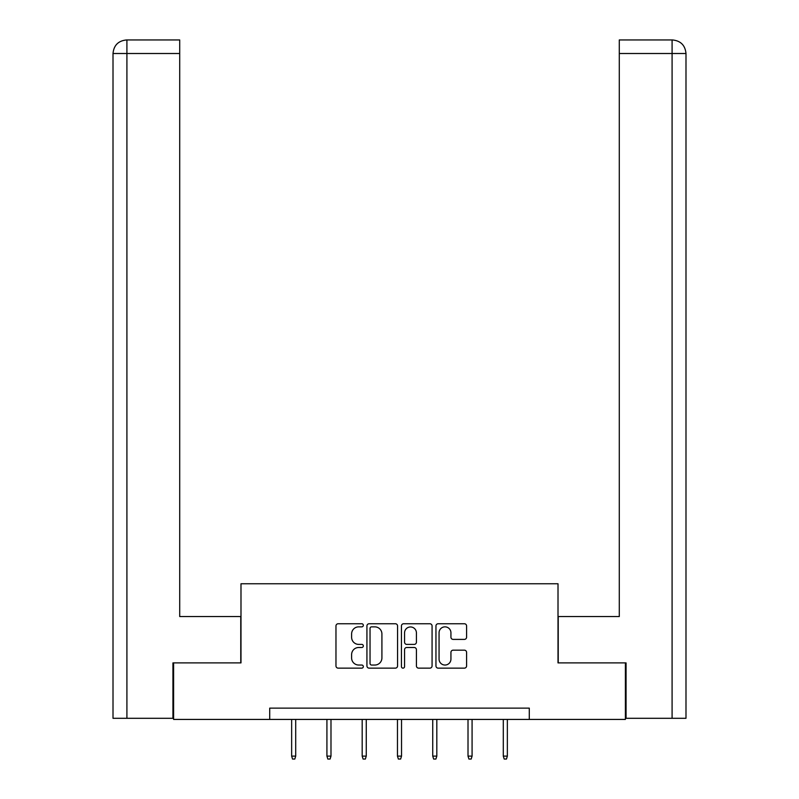 <?xml version="1.0" encoding="UTF-8"?>
<svg xmlns="http://www.w3.org/2000/svg" width="799" height="799" viewBox="0 0 799 799"><rect width="100%" height="100%" fill="white"/><g stroke="black" fill="none" stroke-linecap="round" stroke-linejoin="round"><path stroke-width="1.2" d="M363.325 625.307A1.558 1.558 0 0 0 361.767 623.749L338.187 623.749A2.217 2.217 0 0 0 335.97 625.967L335.97 665.917A2.217 2.217 0 0 0 338.187 668.144L361.767 668.144A1.558 1.558 0 0 0 363.325 666.586A1.558 1.558 0 0 0 361.767 665.038L358.721 665.038A7.101 7.101 0 0 1 351.61 657.927L351.61 654.601A7.101 7.101 0 0 1 358.721 647.5L361.767 647.5A1.558 1.558 0 0 0 363.325 645.942A1.558 1.558 0 0 0 361.767 644.394L358.721 644.394A7.101 7.101 0 0 1 351.61 637.292L351.61 633.957A7.101 7.101 0 0 1 358.721 626.855L361.767 626.855A1.558 1.558 0 0 0 363.325 625.307M464.369 639.4A2.217 2.217 0 0 0 466.586 637.183L466.586 625.967A2.217 2.217 0 0 0 464.369 623.749L438.172 623.749A2.217 2.217 0 0 0 435.954 625.967L435.954 665.917A2.217 2.217 0 0 0 438.172 668.144L464.369 668.144A2.217 2.217 0 0 0 466.586 665.917L466.586 652.384A2.217 2.217 0 0 0 464.369 650.166L453.153 650.166A2.217 2.217 0 0 0 450.936 652.384L450.936 659.095A5.933 5.933 0 0 1 445.003 665.038A5.933 5.933 0 0 1 439.06 659.095L439.06 632.798A5.933 5.933 0 0 1 445.003 626.855A5.933 5.933 0 0 1 450.936 632.798L450.936 637.183A2.217 2.217 0 0 0 453.153 639.4L464.369 639.4M179.715 39.95L126.592 39.95L179.715 39.95L179.715 53.513L126.911 53.513L126.911 718.301L172.934 718.301L172.934 662.9L240.988 662.9L240.988 583.759L558.012 583.759L558.012 662.9L625.387 662.9L625.387 719.43L529.288 719.43L529.288 708.124L269.712 708.124L269.712 719.43L529.288 719.43M173.613 662.9L173.613 719.43L269.712 719.43M397.562 625.967A2.217 2.217 0 0 0 395.335 623.749L369.148 623.749A2.217 2.217 0 0 0 366.931 625.967L366.931 665.917A2.217 2.217 0 0 0 369.148 668.144L395.335 668.144A2.217 2.217 0 0 0 397.562 665.917L397.562 625.967M403.665 623.749L429.852 623.749A2.217 2.217 0 0 1 432.069 625.967L432.069 665.917A2.217 2.217 0 0 1 429.852 668.144L418.646 668.144A2.217 2.217 0 0 1 416.419 665.917L416.419 649.717A2.217 2.217 0 0 0 414.202 647.5L406.771 647.5A2.217 2.217 0 0 0 404.554 649.717L404.554 666.586A1.558 1.558 0 0 1 402.996 668.144A1.558 1.558 0 0 1 401.438 666.586L401.438 625.967A2.217 2.217 0 0 1 403.665 623.749M371.585 626.855A1.558 1.558 0 0 0 370.037 628.414L370.037 663.48A1.558 1.558 0 0 0 371.585 665.038L374.811 665.038A7.101 7.101 0 0 0 381.912 657.927L381.912 633.957A7.101 7.101 0 0 0 374.811 626.855L371.585 626.855M416.419 632.908A5.933 5.933 0 0 0 410.486 626.965A5.933 5.933 0 0 0 404.554 632.908L404.554 642.176A2.217 2.217 0 0 0 406.771 644.394L414.202 644.394A2.217 2.217 0 0 0 416.419 642.176L416.419 632.908M295.71 756.114L294.811 759.05L292.544 759.05L291.645 756.114L295.71 756.114L295.71 719.43M291.645 756.114L291.645 719.43M240.769 662.9L240.769 616.548L179.715 616.548L179.715 53.513M126.911 718.301L113.009 718.301L113.009 53.513C113.818 45.273 118.342 40.759 126.562 39.95M126.911 39.95L129.967 39.95L126.911 39.95L126.911 53.513L113.009 53.513C113.798 45.283 118.322 40.759 126.572 39.95M558.231 662.9L558.231 616.548L619.285 616.548L619.285 39.95L672.408 39.95L619.285 39.95M685.991 582.631L685.991 53.513L685.991 718.301L626.066 718.301L626.066 662.9L625.387 662.9M672.089 39.95L669.033 39.95L672.089 39.95L672.089 53.513L619.285 53.513M672.089 718.301L672.089 53.513L685.991 53.513C685.182 45.273 680.658 40.759 672.438 39.95M330.986 756.114L330.077 759.05L327.82 759.05L326.921 756.114L330.986 756.114L330.986 719.43M326.921 756.114L326.921 719.43M366.262 756.114L365.353 759.05L363.096 759.05L362.187 756.114L366.262 756.114L366.262 719.43M362.187 756.114L362.187 719.43M401.537 756.114L400.629 759.05L398.371 759.05L397.463 756.114L401.537 756.114L401.537 719.43M397.463 756.114L397.463 719.43M436.813 756.114L435.904 759.05L433.647 759.05L432.738 756.114L436.813 756.114L436.813 719.43M432.738 756.114L432.738 719.43M472.079 756.114L471.18 759.05L468.923 759.05L468.014 756.114L472.079 756.114L472.079 719.43M468.014 756.114L468.014 719.43M507.355 756.114L506.456 759.05L504.189 759.05L503.29 756.114L507.355 756.114L507.355 719.43M503.29 756.114L503.29 719.43M113.009 53.513L113.009 582.631"/></g></svg>
